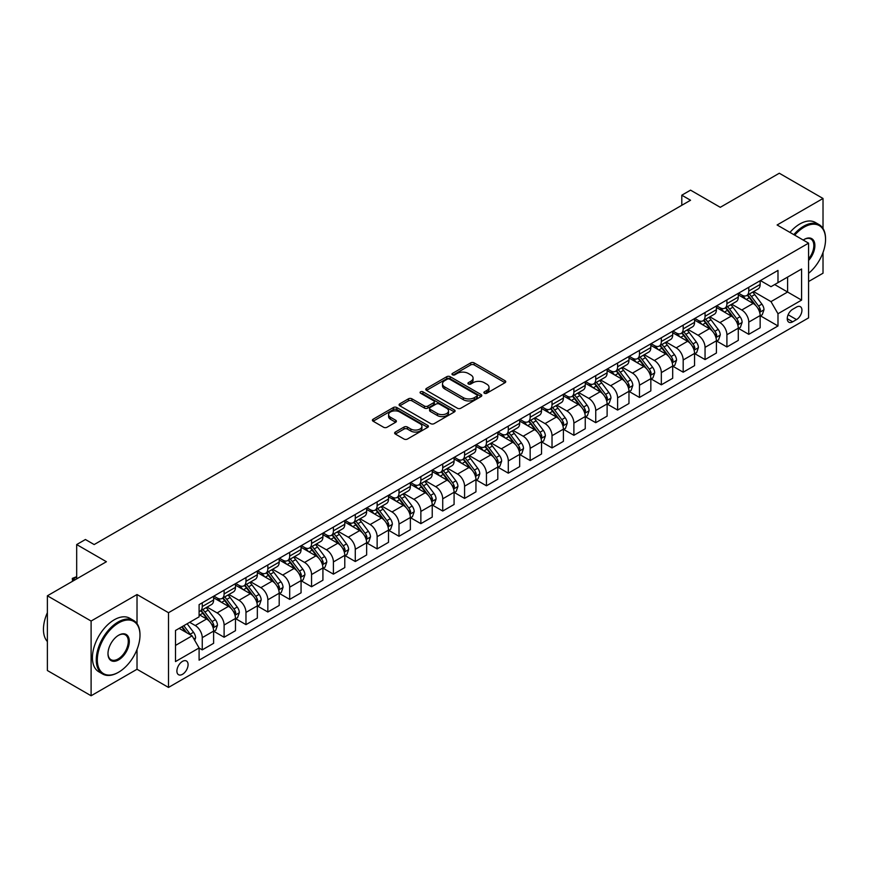<?xml version="1.0" encoding="UTF-8"?>
<svg xmlns="http://www.w3.org/2000/svg" width="869" height="869" viewBox="0 0 869 869"><rect width="100%" height="100%" fill="white"/><g stroke="black" fill="none" stroke-linecap="round" stroke-linejoin="round"><path stroke-width="1.3" d="M484.391 393.233A1.695 0.978 0 0 0 486.792 393.233L505.03 382.697A2.422 1.401 0 0 0 505.747 381.708A2.422 1.401 0 0 0 505.03 380.72L474.137 362.884A2.422 1.401 0 0 0 470.705 362.884L452.467 373.409A1.695 0.978 0 0 0 451.967 374.104A1.695 0.978 0 0 0 452.467 374.8A1.695 0.978 0 0 0 454.867 374.8L457.224 373.431A7.767 4.486 0 0 1 468.217 373.431L470.792 374.919A7.767 4.486 0 0 1 473.062 378.091A7.767 4.486 0 0 1 470.792 381.263L468.424 382.632A1.695 0.978 0 0 0 467.935 383.316A1.695 0.978 0 0 0 468.424 384.011A1.695 0.978 0 0 0 470.835 384.011L473.192 382.653A7.767 4.486 0 0 1 484.174 382.653L486.749 384.141A7.767 4.486 0 0 1 489.03 387.313A7.767 4.486 0 0 1 486.749 390.485L484.391 391.843A1.695 0.978 0 0 0 483.892 392.538A1.695 0.978 0 0 0 484.391 393.233L484.391 391.843M182.49 674.311A7.919 4.573 120 0 0 187.661 667.327A7.919 4.573 120 0 0 186.444 660.994A7.919 4.573 120 0 0 182.49 661.385A7.919 4.573 120 0 0 177.319 668.359A7.919 4.573 120 0 0 178.525 674.702A7.919 4.573 120 0 0 182.49 674.311M395.341 432.056A2.422 1.401 0 0 0 394.635 433.044A2.422 1.401 0 0 0 395.341 434.044L404.009 439.041A2.422 1.401 0 0 0 407.442 439.041L427.7 427.352A2.422 1.401 0 0 0 428.406 426.364A2.422 1.401 0 0 0 427.7 425.365L396.796 407.528A2.422 1.401 0 0 0 393.364 407.528L373.116 419.227A2.422 1.401 0 0 0 372.399 420.216A2.422 1.401 0 0 0 373.116 421.204L383.587 427.255A2.422 1.401 0 0 0 387.02 427.255L395.688 422.247A2.422 1.401 0 0 0 396.394 421.259A2.422 1.401 0 0 0 395.688 420.259L390.496 417.261A6.496 3.748 0 0 1 388.595 414.611A6.496 3.748 0 0 1 392.603 411.146A6.496 3.748 0 0 1 399.675 411.96L420.02 423.703A6.496 3.748 0 0 1 421.921 426.364A6.496 3.748 0 0 1 417.913 429.818A6.496 3.748 0 0 1 410.831 429.014L407.442 427.048A2.422 1.401 0 0 0 404.009 427.048L395.341 432.056L395.341 434.044M823.019 228.482L823.019 198.48L779.297 173.235L720.271 207.311L690.54 190.148L681.796 195.199L690.54 200.25L94.167 544.559L85.423 539.508L76.678 544.559L76.678 578.884M137.02 623.627L137.02 594.537L91.104 621.042L47.382 595.797L106.409 561.722L76.678 544.559M137.02 594.537L168.499 612.71L808.583 243.157L808.583 317.88L168.499 687.433L168.499 612.71M823.019 198.48L777.103 224.984L808.583 243.157M457.398 408.224A2.422 1.401 0 0 0 460.831 408.224L481.089 396.525A2.422 1.401 0 0 0 481.795 395.536A2.422 1.401 0 0 0 481.089 394.548L450.185 376.701A2.422 1.401 0 0 0 446.753 376.701L426.494 388.4A2.422 1.401 0 0 0 425.788 389.388A2.422 1.401 0 0 0 426.494 390.387L457.398 408.224M421.259 393.603A1.695 0.978 0 0 1 422.975 393.842L454.357 411.96L434.142 423.637A2.422 1.401 0 0 1 430.709 423.637L399.805 405.79L399.805 403.813A2.422 1.401 0 0 0 399.088 404.802A2.422 1.401 0 0 0 399.805 405.79M399.805 403.813L408.473 398.806A2.422 1.401 0 0 1 411.906 398.806L424.441 406.04A2.422 1.401 0 0 0 427.874 406.04L433.62 402.716A2.422 1.401 0 0 0 434.337 401.728A2.422 1.401 0 0 0 433.62 400.739L420.574 393.212A1.695 0.978 0 0 1 420.075 392.516A1.695 0.978 0 0 1 421.128 391.604A1.695 0.978 0 0 1 422.975 391.821L454.389 409.962A2.422 1.401 0 0 1 455.106 410.95A2.422 1.401 0 0 1 454.389 411.939L454.389 409.962M91.104 621.042L91.104 695.765L47.382 670.52L47.382 595.797M808.583 281.534L823.019 273.203L823.019 252.542M796.515 307.072L792.669 309.299A7.669 4.432 120 0 0 787.662 316.055A7.669 4.432 120 0 0 788.835 322.193A7.669 4.432 120 0 0 792.669 321.812L796.515 319.596A7.669 4.432 120 0 0 801.522 312.84A7.669 4.432 120 0 0 800.349 306.692A7.669 4.432 120 0 0 796.515 307.072M760.408 280.568L770.988 286.683L777.983 282.642L777.983 270.422L199.099 604.639L199.099 616.849L175.495 630.481L175.495 661.581L199.099 647.948L199.099 660.168L777.983 325.962L777.983 313.742L770.988 301.619L753.597 291.582M777.983 282.642L801.587 269.01L801.587 300.109L777.983 313.742M91.104 695.765L137.02 669.26L168.499 687.433M681.796 195.199L681.796 205.29M774.659 284.554L787.596 292.027L787.596 277.092L801.587 269.01M770.988 301.619L787.596 292.027L801.587 300.109M175.495 645.428L192.103 635.836L179.166 628.363M199.099 648.057L202.249 649.871L202.249 637.65A9.896 5.714 -120 0 0 195.253 625.539L189.659 622.302M202.249 649.871L213.611 643.31L213.611 631.09A9.896 5.714 -120 0 0 206.616 618.978L199.099 614.633M213.883 631.339L224.104 637.249L224.104 625.028A9.896 5.714 -120 0 0 217.109 612.917L207.072 607.116M224.104 637.249L235.477 630.688L235.477 618.467A9.896 5.714 -120 0 0 228.482 606.356L213.611 597.774M235.738 618.717L245.97 624.626L245.97 612.406A9.896 5.714 -120 0 0 238.975 600.294L228.927 594.494M245.97 624.626L257.343 618.065L257.343 605.845A9.896 5.714 -120 0 0 250.348 593.733L235.477 585.152M257.604 606.095L267.837 612.004L267.837 599.795A9.896 5.714 -120 0 0 260.841 587.672L250.793 581.872M267.837 612.004L279.199 605.443L279.199 593.223A9.896 5.714 -120 0 0 272.203 581.111L257.343 572.53M279.46 593.484L289.692 599.382L289.692 587.172A9.896 5.714 -120 0 0 282.697 575.05L272.649 569.249M289.692 599.382L301.065 592.821L301.065 580.601A9.896 5.714 -120 0 0 294.07 568.489L279.199 559.908M301.326 580.861L311.558 586.76L311.558 574.55A9.896 5.714 -120 0 0 304.563 562.428L294.515 556.627M311.558 586.76L322.92 580.199L322.92 567.978A9.896 5.714 -120 0 0 315.925 555.867L301.065 547.285M323.181 568.239L333.414 574.148L333.414 561.928A9.896 5.714 -120 0 0 326.418 549.805L316.37 544.005M333.414 574.148L344.787 567.576L344.787 555.367A9.896 5.714 -120 0 0 337.791 543.244L322.92 534.663M345.047 555.617L355.28 561.526L355.28 549.306A9.896 5.714 -120 0 0 348.284 537.183L338.237 531.393M355.28 561.526L366.642 554.954L366.642 542.745A9.896 5.714 -120 0 0 359.647 530.622L344.787 522.041M366.903 542.995L377.135 548.904L377.135 536.684A9.896 5.714 -120 0 0 370.14 524.561L360.092 518.771M377.135 548.904L388.508 542.332L388.508 530.123A9.896 5.714 -120 0 0 381.513 518L366.642 509.419M388.769 530.372L399.001 536.282L399.001 524.061A9.896 5.714 -120 0 0 392.006 511.95L381.958 506.149M399.001 536.282L410.364 529.721L410.364 517.5A9.896 5.714 -120 0 0 403.368 505.378L388.508 496.796M410.624 517.75L420.857 523.659L420.857 511.439A9.896 5.714 -120 0 0 413.861 499.327L403.824 493.527M420.857 523.659L432.23 517.098L432.23 504.878A9.896 5.714 -120 0 0 425.234 492.756L410.364 484.174M432.49 505.128L442.723 511.037L442.723 498.817A9.896 5.714 -120 0 0 435.727 486.705L425.68 480.905M442.723 511.037L454.085 504.476L454.085 492.256A9.896 5.714 -120 0 0 447.09 480.144L432.23 471.552M454.346 492.506L464.578 498.415L464.578 486.195A9.896 5.714 -120 0 0 457.583 474.083L447.546 468.282M464.578 498.415L475.951 491.854L475.951 479.634A9.896 5.714 -120 0 0 468.956 467.522L454.085 458.93M476.212 479.884L486.444 485.793L486.444 473.572A9.896 5.714 -120 0 0 479.449 461.461L469.401 455.66M486.444 485.793L497.807 479.232L497.807 467.011A9.896 5.714 -120 0 0 490.811 454.9L475.951 446.318M498.067 467.261L508.3 473.171L508.3 460.95A9.896 5.714 -120 0 0 501.304 448.838L491.267 443.038M508.3 473.171L519.673 466.61L519.673 454.389A9.896 5.714 -120 0 0 512.677 442.278L497.807 433.696M519.934 454.639L530.166 460.548L530.166 448.328A9.896 5.714 -120 0 0 523.171 436.216L513.123 430.416M530.166 460.548L541.528 453.987L541.528 441.767A9.896 5.714 -120 0 0 534.533 429.655L519.673 421.074M541.789 442.028L552.021 447.926L552.021 435.717A9.896 5.714 -120 0 0 545.026 423.594L534.989 417.793M552.021 447.926L563.394 441.365L563.394 429.145A9.896 5.714 -120 0 0 556.399 417.033L541.528 408.452M563.655 429.405L573.888 435.304L573.888 423.094A9.896 5.714 -120 0 0 566.892 410.972L556.844 405.171M573.888 435.304L585.25 428.743L585.25 416.523A9.896 5.714 -120 0 0 578.254 404.411L563.394 395.829M585.51 416.783L595.743 422.682L595.743 410.472A9.896 5.714 -120 0 0 588.747 398.35L578.711 392.549M595.743 422.682L607.116 416.121L607.116 403.911A9.896 5.714 -120 0 0 600.121 391.789L585.25 383.207M607.377 404.161L617.609 410.07L617.609 397.85A9.896 5.714 -120 0 0 610.614 385.727L600.566 379.927M617.609 410.07L628.971 403.498L628.971 391.289A9.896 5.714 -120 0 0 621.976 379.166L607.116 370.585M629.243 391.539L639.465 397.448L639.465 385.228A9.896 5.714 -120 0 0 632.469 373.105L622.432 367.315M639.465 397.448L650.838 390.876L650.838 378.667A9.896 5.714 -120 0 0 643.842 366.544L628.971 357.963M651.098 378.917L661.331 384.826L661.331 372.605A9.896 5.714 -120 0 0 654.335 360.494L644.287 354.693M661.331 384.826L672.693 378.265L672.693 366.045A9.896 5.714 -120 0 0 665.697 353.922L650.838 345.341M672.964 366.294L683.186 372.204L683.186 359.983A9.896 5.714 -120 0 0 676.191 347.872L666.154 342.071M683.186 372.204L694.559 365.643L694.559 353.422A9.896 5.714 -120 0 0 687.564 341.3L672.693 332.718M694.82 353.672L705.052 359.581L705.052 347.361A9.896 5.714 -120 0 0 698.057 335.249L688.009 329.449M705.052 359.581L716.414 353.02L716.414 340.8A9.896 5.714 -120 0 0 709.419 328.678L694.559 320.096M716.686 341.05L726.908 346.959L726.908 334.739A9.896 5.714 -120 0 0 719.912 322.627L709.875 316.827M726.908 346.959L738.281 340.398L738.281 328.178A9.896 5.714 -120 0 0 731.285 316.066L716.414 307.474M738.541 328.428L748.774 334.337L748.774 322.117A9.896 5.714 -120 0 0 741.778 310.005L731.731 304.204M748.774 334.337L760.147 327.776L760.147 315.556A9.896 5.714 -120 0 0 753.151 303.444L738.281 294.863M738.541 293.19L741.778 295.058A9.896 5.714 -120 0 0 746.721 295.547A9.896 5.714 -120 0 0 748.774 291.017L748.774 287.281M716.686 305.812L719.912 307.68A9.896 5.714 -120 0 0 724.865 308.169A9.896 5.714 -120 0 0 726.908 303.639L726.908 299.903M694.82 318.434L698.057 320.303A9.896 5.714 -120 0 0 702.999 320.791A9.896 5.714 -120 0 0 705.052 316.262L705.052 312.525M672.964 331.056L676.191 332.925A9.896 5.714 -120 0 0 681.144 333.414A9.896 5.714 -120 0 0 683.186 328.884L683.186 325.147M651.098 343.679L654.335 345.547A9.896 5.714 -120 0 0 659.278 346.036A9.896 5.714 -120 0 0 661.331 341.506L661.331 337.769M629.243 356.301L632.469 358.169A9.896 5.714 -120 0 0 637.422 358.658A9.896 5.714 -120 0 0 639.465 354.128L639.465 350.392M607.377 368.923L610.614 370.791A9.896 5.714 -120 0 0 615.556 371.28A9.896 5.714 -120 0 0 617.609 366.751L617.609 363.014M585.51 381.545L588.747 383.414A9.896 5.714 -120 0 0 593.701 383.902A9.896 5.714 -120 0 0 595.743 379.373L595.743 375.636M563.655 394.157L566.892 396.025A9.896 5.714 -120 0 0 571.835 396.525A9.896 5.714 -120 0 0 573.888 391.995L573.888 388.258M541.789 406.779L545.026 408.647A9.896 5.714 -120 0 0 549.979 409.136A9.896 5.714 -120 0 0 552.021 404.617L552.021 400.881M519.934 419.401L523.171 421.269A9.896 5.714 -120 0 0 528.113 421.758A9.896 5.714 -120 0 0 530.166 417.229L530.166 413.503M498.067 432.023L501.304 433.892A9.896 5.714 -120 0 0 506.258 434.381A9.896 5.714 -120 0 0 508.3 429.851L508.3 426.114M476.212 444.646L479.449 446.514A9.896 5.714 -120 0 0 484.391 447.003A9.896 5.714 -120 0 0 486.444 442.473L486.444 438.736M454.346 457.268L457.583 459.136A9.896 5.714 -120 0 0 462.536 459.625A9.896 5.714 -120 0 0 464.578 455.095L464.578 451.359M432.49 469.89L435.727 471.758A9.896 5.714 -120 0 0 440.67 472.247A9.896 5.714 -120 0 0 442.723 467.718L442.723 463.981M410.624 482.512L413.861 484.381A9.896 5.714 -120 0 0 418.815 484.869A9.896 5.714 -120 0 0 420.857 480.34L420.857 476.603M388.769 495.134L392.006 497.003A9.896 5.714 -120 0 0 396.948 497.492A9.896 5.714 -120 0 0 399.001 492.962L399.001 489.225M366.903 507.757L370.14 509.625A9.896 5.714 -120 0 0 375.093 510.114A9.896 5.714 -120 0 0 377.135 505.584L377.135 501.847M345.047 520.379L348.284 522.247A9.896 5.714 -120 0 0 353.227 522.736A9.896 5.714 -120 0 0 355.28 518.206L355.28 514.47M323.181 533.001L326.418 534.869A9.896 5.714 -120 0 0 331.361 535.358A9.896 5.714 -120 0 0 333.414 530.829L333.414 527.092M301.326 545.623L304.563 547.481A9.896 5.714 -120 0 0 309.505 547.981A9.896 5.714 -120 0 0 311.558 543.451L311.558 539.714M279.46 558.235L282.697 560.103A9.896 5.714 -120 0 0 287.639 560.603A9.896 5.714 -120 0 0 289.692 556.073L289.692 552.336M257.604 570.857L260.841 572.725A9.896 5.714 -120 0 0 265.784 573.214A9.896 5.714 -120 0 0 267.837 568.695L267.837 564.959M235.738 583.479L238.975 585.348A9.896 5.714 -120 0 0 243.917 585.836A9.896 5.714 -120 0 0 245.97 581.307L245.97 577.57M213.883 596.101L217.109 597.97A9.896 5.714 -120 0 0 222.062 598.459A9.896 5.714 -120 0 0 224.104 593.929L224.104 590.192M760.408 315.805L777.983 325.962M746.721 295.547L758.094 288.986A9.896 5.714 -120 0 0 760.147 284.456L760.147 280.72M724.865 308.169L736.228 301.608A9.896 5.714 -120 0 0 738.281 297.079L738.281 293.342M702.999 320.791L714.372 314.23A9.896 5.714 -120 0 0 716.414 309.701L716.414 305.964M681.144 333.414L692.506 326.853A9.896 5.714 -120 0 0 694.559 322.323L694.559 318.586M659.278 346.036L670.651 339.475A9.896 5.714 -120 0 0 672.693 334.945L672.693 331.208M637.422 358.658L648.785 352.097A9.896 5.714 -120 0 0 650.838 347.567L650.838 343.831M615.556 371.28L626.929 364.719A9.896 5.714 -120 0 0 628.971 360.19L628.971 356.453M593.701 383.902L605.063 377.331A9.896 5.714 -120 0 0 607.116 372.812L607.116 369.075M571.835 396.525L583.208 389.953A9.896 5.714 -120 0 0 585.25 385.423L585.25 381.687M549.979 409.136L561.341 402.575A9.896 5.714 -120 0 0 563.394 398.045L563.394 394.309M528.113 421.758L539.486 415.197A9.896 5.714 -120 0 0 541.528 410.668L541.528 406.931M506.258 434.381L517.62 427.82A9.896 5.714 -120 0 0 519.673 423.29L519.673 419.553M484.391 447.003L495.764 440.442A9.896 5.714 -120 0 0 497.807 435.912L497.807 432.175M462.536 459.625L473.898 453.064A9.896 5.714 -120 0 0 475.951 448.534L475.951 444.798M440.67 472.247L452.043 465.686A9.896 5.714 -120 0 0 454.085 461.157L454.085 457.42M418.815 484.869L430.177 478.308A9.896 5.714 -120 0 0 432.23 473.779L432.23 470.042M396.948 497.492L408.321 490.931A9.896 5.714 -120 0 0 410.364 486.401L410.364 482.664M375.093 510.114L386.455 503.553A9.896 5.714 -120 0 0 388.508 499.023L388.508 495.287M353.227 522.736L364.6 516.175A9.896 5.714 -120 0 0 366.642 511.645L366.642 507.909M331.361 535.358L342.734 528.786A9.896 5.714 -120 0 0 344.787 524.268L344.787 520.531M309.505 547.981L320.867 541.409A9.896 5.714 -120 0 0 322.92 536.879L322.92 533.153M287.639 560.603L299.012 554.031A9.896 5.714 -120 0 0 301.065 549.501L301.065 545.765M265.784 573.214L277.146 566.653A9.896 5.714 -120 0 0 279.199 562.124L279.199 558.387M243.917 585.836L255.29 579.275A9.896 5.714 -120 0 0 257.343 574.746L257.343 571.009M222.062 598.459L233.424 591.898A9.896 5.714 -120 0 0 235.477 587.368L235.477 583.631M199.099 611.483A9.896 5.714 -120 0 0 200.196 611.081L211.569 604.52A9.896 5.714 -120 0 0 213.611 599.99L213.611 596.253M200.196 611.081A9.896 5.714 -120 0 0 202.249 606.551L202.249 602.814M192.103 635.836L199.099 647.948M137.02 669.26L137.02 649.491M485.076 393.472L486.749 392.506A7.767 4.486 0 0 0 489.03 389.334L489.03 387.313M473.062 378.091L473.062 380.111A7.767 4.486 0 0 1 470.792 383.283L469.108 384.25M504.998 382.718L474.137 364.904A2.422 1.401 0 0 0 470.705 364.904L453.14 375.039M481.057 396.546L450.185 378.721A2.422 1.401 0 0 0 446.753 378.721L426.527 390.398L426.494 388.4M476.799 396.231A1.695 0.978 0 0 0 477.298 395.536A1.695 0.978 0 0 0 476.799 394.841L449.675 379.188A1.695 0.978 0 0 0 447.274 379.188L444.776 380.622A7.767 4.486 0 0 0 442.506 383.794A7.767 4.486 0 0 0 444.776 386.966L463.318 397.665A7.767 4.486 0 0 0 474.311 397.665L476.799 396.231L476.799 398.252A1.695 0.978 0 0 0 477.298 397.557L477.298 395.536M442.506 383.794L442.506 385.814A7.767 4.486 0 0 0 444.776 388.986L444.776 386.966M476.799 398.252L474.311 399.686A7.767 4.486 0 0 1 463.318 399.686L444.776 388.986M399.838 405.812L408.473 400.826L408.473 398.806M434.337 401.728L434.337 403.748A2.422 1.401 0 0 1 433.62 404.737L427.874 408.061A2.422 1.401 0 0 1 424.441 408.061L411.906 400.826A2.422 1.401 0 0 0 408.473 400.826M437.444 413.546A6.496 3.748 0 0 0 444.515 414.361A6.496 3.748 0 0 0 448.523 410.896A6.496 3.748 0 0 0 446.623 408.245L439.464 404.107A2.422 1.401 0 0 0 436.021 404.107L430.274 407.431A2.422 1.401 0 0 0 429.568 408.419A2.422 1.401 0 0 0 430.274 409.408L437.444 413.546L437.444 415.567A6.496 3.748 0 0 0 444.515 416.381A6.496 3.748 0 0 0 448.523 412.916L448.523 410.896M429.568 408.419L429.568 410.44A2.422 1.401 0 0 0 430.274 411.428L430.274 409.408M437.444 415.567L430.274 411.428M421.921 426.364L421.921 428.374A6.496 3.748 0 0 1 417.913 431.839A6.496 3.748 0 0 1 410.831 431.035L407.442 429.069A2.422 1.401 0 0 0 404.009 429.069L395.373 434.055M388.595 414.611L388.595 416.631A6.496 3.748 0 0 0 390.496 419.282L390.496 417.261M395.656 422.269L390.496 419.282M427.667 427.374L396.796 409.549A2.422 1.401 0 0 0 393.364 409.549L373.138 421.226M760.147 315.958L762.243 314.752L763.992 309.701A6.55 3.78 -120 0 0 761.896 304.117L754.748 294.58A18.922 10.928 -120 0 0 752.684 292.103M745.58 299.066A18.922 10.928 -120 0 0 741.702 295.015M759.549 311.949L760.451 309.983A6.55 3.78 -120 0 0 758.572 306.04L751.424 296.503A18.922 10.928 -120 0 0 749.36 294.026M747.601 295.047A15.707 9.07 60 0 1 750.186 297.969L756.226 306.051M747.264 295.243A18.922 10.928 60 0 1 749.328 297.709L754.086 304.052M738.281 328.58L740.377 327.374L742.126 322.323A6.55 3.78 -120 0 0 740.04 316.74L732.893 307.202A18.922 10.928 -120 0 0 730.829 304.726M723.714 311.689A18.922 10.928 -120 0 0 719.847 307.637M737.683 324.572L738.585 322.605A6.55 3.78 -120 0 0 736.716 318.662L729.569 309.125A18.922 10.928 -120 0 0 727.505 306.648M725.745 307.659A15.707 9.07 60 0 1 728.32 310.591L734.37 318.662M725.409 307.854A18.922 10.928 60 0 1 727.472 310.331L732.219 316.674M716.414 341.202L718.522 339.996L720.271 334.945A6.55 3.78 -120 0 0 718.174 329.362L711.027 319.825A18.922 10.928 -120 0 0 708.963 317.348M701.859 324.311A18.922 10.928 -120 0 0 697.981 320.259M715.828 337.194L716.729 335.217A6.55 3.78 -120 0 0 714.85 331.285L707.703 321.736A18.922 10.928 -120 0 0 705.639 319.271M703.879 320.281A15.707 9.07 60 0 1 706.464 323.214L712.504 331.285M703.542 320.476A18.922 10.928 60 0 1 705.606 322.953L710.353 329.297M694.559 353.824L696.656 352.608L698.404 347.567A6.55 3.78 -120 0 0 696.319 341.984L689.171 332.447A18.922 10.928 -120 0 0 687.107 329.97M679.992 336.933A18.922 10.928 -120 0 0 676.125 332.881M693.962 349.805L694.863 347.839A6.55 3.78 -120 0 0 692.995 343.907L685.847 334.359A18.922 10.928 -120 0 0 683.784 331.893M682.024 332.903A15.707 9.07 60 0 1 684.598 335.836L690.649 343.907M681.687 333.099A18.922 10.928 60 0 1 683.751 335.575L688.498 341.919M672.693 366.446L674.8 365.23L676.549 360.19A6.55 3.78 -120 0 0 674.453 354.606L667.305 345.069A18.922 10.928 -120 0 0 665.241 342.592M658.137 349.555A18.922 10.928 -120 0 0 654.259 345.504M672.095 362.427L673.008 360.461A6.55 3.78 -120 0 0 671.129 356.518L663.981 346.981A18.922 10.928 -120 0 0 661.917 344.515M660.158 345.525A15.707 9.07 60 0 1 662.732 348.458L668.782 356.529M659.821 345.721A18.922 10.928 60 0 1 661.885 348.197L666.632 354.541M808.583 273.333A30.176 17.423 120 0 0 825.55 239.42A30.176 17.423 120 0 0 804.216 227.102A30.176 17.423 120 0 0 794.722 235.151M793.81 234.63A30.915 17.847 -60 0 1 803.684 226.201A30.915 17.847 -60 0 1 819.152 224.669A30.915 17.847 -60 0 1 825.55 238.823A30.915 17.847 -60 0 1 825.55 239.127M803.217 240.061A15.088 8.712 -60 0 1 804.216 239.42L804.216 239.42A15.088 8.712 -60 0 1 814.644 243.135A15.088 8.712 -60 0 1 808.583 260.45M789.964 232.403A30.915 17.847 -60 0 1 799.838 223.974A30.915 17.847 -60 0 1 815.296 222.442L819.152 224.669M808.583 258.875A14.349 8.277 120 0 0 810.864 239.018A14.349 8.277 120 0 0 803.944 239.583M118.13 672.487L118.651 672.182A30.176 17.423 120 0 0 139.985 635.228A30.176 17.423 120 0 0 118.651 622.91A30.176 17.423 120 0 0 97.317 659.864A30.176 17.423 120 0 0 118.651 672.182L118.13 672.487A30.915 17.847 -60 0 1 102.672 674.018A30.915 17.847 -60 0 1 97.925 649.241A30.915 17.847 -60 0 1 118.13 621.998A30.915 17.847 -60 0 1 133.587 620.466A30.915 17.847 -60 0 1 139.985 634.62A30.915 17.847 -60 0 1 139.985 634.935M118.651 659.864A15.088 8.712 -60 0 1 107.984 653.705A15.088 8.712 -60 0 1 118.651 635.228L118.651 635.228A15.088 8.712 -60 0 1 129.318 641.387A15.088 8.712 -60 0 1 118.651 659.864M107.984 653.401A14.349 8.277 120 0 0 110.95 659.669A14.349 8.277 120 0 0 118.13 658.963A14.349 8.277 120 0 0 127.504 646.319A14.349 8.277 120 0 0 125.299 634.826A14.349 8.277 120 0 0 118.39 635.391M102.672 674.018L98.827 671.802A30.915 17.847 -60 0 1 94.08 647.025A30.915 17.847 -60 0 1 114.284 619.782A30.915 17.847 -60 0 1 129.742 618.25L133.587 620.466M47.382 641.55A30.915 17.847 -60 0 1 47.382 612.656M650.838 379.069L652.934 377.852L654.683 372.812A6.55 3.78 -120 0 0 652.597 367.229L645.45 357.691A18.922 10.928 -120 0 0 643.386 355.215M636.271 362.177A18.922 10.928 -120 0 0 632.404 358.126M650.24 375.05L651.142 373.083A6.55 3.78 -120 0 0 649.273 369.14L642.126 359.603A18.922 10.928 -120 0 0 640.062 357.137M638.302 358.147A15.707 9.07 60 0 1 640.877 361.08L646.927 369.151M637.955 358.343A18.922 10.928 60 0 1 640.029 360.82L644.776 367.163M628.971 391.691L631.079 390.474L632.828 385.423A6.55 3.78 -120 0 0 630.731 379.851L623.584 370.303A18.922 10.928 -120 0 0 621.52 367.837M614.416 374.8A18.922 10.928 -120 0 0 610.538 370.748M628.374 387.672L629.286 385.706A6.55 3.78 -120 0 0 627.407 381.763L620.26 372.225A18.922 10.928 -120 0 0 618.196 369.749M616.436 370.77A15.707 9.07 60 0 1 619.01 373.703L625.061 381.773M616.099 370.965A18.922 10.928 60 0 1 618.163 373.442L622.91 379.775M607.116 404.313L609.212 403.097L610.961 398.045A6.55 3.78 -120 0 0 608.865 392.473L601.728 382.925A18.922 10.928 -120 0 0 599.664 380.459M592.549 387.422A18.922 10.928 -120 0 0 588.682 383.37M606.519 400.294L607.42 398.328A6.55 3.78 -120 0 0 605.552 394.385L598.404 384.848A18.922 10.928 -120 0 0 596.34 382.371M594.581 383.392A15.707 9.07 60 0 1 597.155 386.325L603.205 394.396M594.233 383.587A18.922 10.928 60 0 1 596.308 386.064L601.055 392.397M585.25 416.935L587.357 415.719L589.095 410.668A6.55 3.78 -120 0 0 587.009 405.084L579.862 395.547A18.922 10.928 -120 0 0 577.798 393.081M570.694 400.044A18.922 10.928 -120 0 0 566.816 395.992M584.652 412.916L585.565 410.95A6.55 3.78 -120 0 0 583.686 407.007L576.538 397.47A18.922 10.928 -120 0 0 574.474 394.993M572.714 396.014A15.707 9.07 60 0 1 575.289 398.947L581.339 407.018M572.378 396.21A18.922 10.928 60 0 1 574.442 398.675L579.188 405.019M563.394 429.558L565.491 428.341L567.24 423.29A6.55 3.78 -120 0 0 565.143 417.707L558.007 408.169A18.922 10.928 -120 0 0 555.943 405.704M548.828 412.666A18.922 10.928 -120 0 0 544.961 408.615M562.797 425.538L563.699 423.572A6.55 3.78 -120 0 0 561.83 419.629L554.683 410.092A18.922 10.928 -120 0 0 552.619 407.615M550.859 408.636A15.707 9.07 60 0 1 553.434 411.569L559.484 419.64M550.511 408.832A18.922 10.928 60 0 1 552.575 411.298L557.333 417.641M541.528 442.169L543.636 440.963L545.374 435.912A6.55 3.78 -120 0 0 543.288 430.329L536.14 420.792A18.922 10.928 -120 0 0 534.077 418.326M526.972 425.289A18.922 10.928 -120 0 0 523.095 421.226M540.931 438.161L541.843 436.195A6.55 3.78 -120 0 0 539.964 432.251L532.816 422.714A18.922 10.928 -120 0 0 530.753 420.238M528.993 421.259A15.707 9.07 60 0 1 531.567 424.191L537.618 432.262M528.656 421.454A18.922 10.928 60 0 1 530.72 423.92L535.467 430.264M519.673 454.791L521.769 453.585L523.518 448.534A6.55 3.78 -120 0 0 521.422 442.951L514.285 433.414A18.922 10.928 -120 0 0 512.21 430.937M505.106 437.911A18.922 10.928 -120 0 0 501.239 433.848M519.075 450.783L519.977 448.817A6.55 3.78 -120 0 0 518.098 444.874L510.961 435.336A18.922 10.928 -120 0 0 508.897 432.86M507.127 433.881A15.707 9.07 60 0 1 509.712 436.803L515.762 444.885M506.79 434.076A18.922 10.928 60 0 1 508.854 436.542L513.612 442.886M497.807 467.413L499.903 466.208L501.652 461.157A6.55 3.78 -120 0 0 499.566 455.573L492.419 446.036A18.922 10.928 -120 0 0 490.355 443.559M483.251 450.533A18.922 10.928 -120 0 0 479.373 446.47M497.209 463.405L498.122 461.439A6.55 3.78 -120 0 0 496.242 457.496L489.095 447.959A18.922 10.928 -120 0 0 487.031 445.482M485.271 446.503A15.707 9.07 60 0 1 487.846 449.425L493.896 457.507M484.935 446.699A18.922 10.928 60 0 1 486.998 449.164L491.745 455.508M475.951 480.036L478.048 478.83L479.797 473.779A6.55 3.78 -120 0 0 477.7 468.195L470.553 458.658A18.922 10.928 -120 0 0 468.489 456.182M461.385 463.144A18.922 10.928 -120 0 0 457.518 459.093M475.354 476.027L476.255 474.061A6.55 3.78 -120 0 0 474.376 470.118L467.24 460.581A18.922 10.928 -120 0 0 465.176 458.104M463.405 459.114A15.707 9.07 60 0 1 465.99 462.047L472.03 470.118M463.068 459.31A18.922 10.928 60 0 1 465.132 461.787L469.89 468.13M454.085 492.658L456.182 491.452L457.93 486.401A6.55 3.78 -120 0 0 455.845 480.818L448.697 471.28A18.922 10.928 -120 0 0 446.633 468.804M439.529 475.767A18.922 10.928 -120 0 0 435.651 471.715M453.488 488.65L454.4 486.683A6.55 3.78 -120 0 0 452.521 482.74L445.373 473.192A18.922 10.928 -120 0 0 443.309 470.726M441.55 471.737A15.707 9.07 60 0 1 444.124 474.67L450.175 482.74M441.213 471.932A18.922 10.928 60 0 1 443.277 474.409L448.024 480.753M432.23 505.28L434.326 504.074L436.075 499.023A6.55 3.78 -120 0 0 433.979 493.44L426.831 483.903A18.922 10.928 -120 0 0 424.767 481.426M417.663 488.389A18.922 10.928 -120 0 0 413.796 484.337M431.632 501.272L432.534 499.295A6.55 3.78 -120 0 0 430.655 495.363L423.518 485.814A18.922 10.928 -120 0 0 421.443 483.349M419.684 484.359A15.707 9.07 60 0 1 422.269 487.292L428.308 495.363M419.347 484.554A18.922 10.928 60 0 1 421.411 487.031L426.168 493.375M410.364 517.902L412.46 516.686L414.209 511.645A6.55 3.78 -120 0 0 412.123 506.062L404.976 496.525A18.922 10.928 -120 0 0 402.912 494.048M395.808 501.011A18.922 10.928 -120 0 0 391.93 496.959M409.766 513.883L410.679 511.917A6.55 3.78 -120 0 0 408.799 507.974L401.652 498.437A18.922 10.928 -120 0 0 399.588 495.971M397.828 496.981A15.707 9.07 60 0 1 400.403 499.914L406.453 507.985M397.491 497.177A18.922 10.928 60 0 1 399.555 499.653L404.302 505.997M388.508 530.524L390.605 529.308L392.353 524.268A6.55 3.78 -120 0 0 390.257 518.684L383.11 509.147A18.922 10.928 -120 0 0 381.046 506.67M373.942 513.633A18.922 10.928 -120 0 0 370.064 509.582M387.911 526.505L388.812 524.539A6.55 3.78 -120 0 0 386.933 520.596L379.786 511.059A18.922 10.928 -120 0 0 377.722 508.593M375.962 509.603A15.707 9.07 60 0 1 378.547 512.536L384.587 520.607M375.625 509.799A18.922 10.928 60 0 1 377.689 512.275L382.447 518.619M366.642 543.147L368.738 541.93L370.487 536.879A6.55 3.78 -120 0 0 368.402 531.307L361.254 521.769A18.922 10.928 -120 0 0 359.19 519.293M352.086 526.256A18.922 10.928 -120 0 0 348.208 522.204M366.045 539.128L366.957 537.161A6.55 3.78 -120 0 0 365.078 533.218L357.93 523.681A18.922 10.928 -120 0 0 355.866 521.215M354.107 522.226A15.707 9.07 60 0 1 356.681 525.158L362.731 533.229M353.77 522.421A18.922 10.928 60 0 1 355.834 524.898L360.581 531.231M344.787 555.769L346.883 554.552L348.632 549.501A6.55 3.78 -120 0 0 346.535 543.929L339.388 534.381A18.922 10.928 -120 0 0 337.324 531.915M330.22 538.878A18.922 10.928 -120 0 0 326.342 534.826M344.189 551.75L345.091 549.784A6.55 3.78 -120 0 0 343.212 545.841L336.064 536.303A18.922 10.928 -120 0 0 334 533.827M332.24 534.848A15.707 9.07 60 0 1 334.826 537.781L340.865 545.851M331.904 535.043A18.922 10.928 60 0 1 333.968 537.52L338.725 543.853M322.92 568.391L325.017 567.175L326.766 562.124A6.55 3.78 -120 0 0 324.68 556.551L317.533 547.003A18.922 10.928 -120 0 0 315.469 544.537M308.365 551.5A18.922 10.928 -120 0 0 304.487 547.448M322.323 564.372L323.225 562.406A6.55 3.78 -120 0 0 321.356 558.463L314.209 548.926A18.922 10.928 -120 0 0 312.145 546.449M310.385 547.47A15.707 9.07 60 0 1 312.959 550.403L319.01 558.474M310.048 547.666A18.922 10.928 60 0 1 312.112 550.142L316.859 556.475M301.065 581.013L303.162 579.797L304.91 574.746A6.55 3.78 -120 0 0 302.814 569.162L295.666 559.625A18.922 10.928 -120 0 0 293.603 557.159M286.498 564.122A18.922 10.928 -120 0 0 282.621 560.071M300.468 576.994L301.369 575.028A6.55 3.78 -120 0 0 299.49 571.085L292.342 561.548A18.922 10.928 -120 0 0 290.279 559.071M288.519 560.092A15.707 9.07 60 0 1 291.104 563.025L297.144 571.096M288.182 560.288A18.922 10.928 60 0 1 290.246 562.754L295.004 569.097M279.199 593.636L281.295 592.419L283.044 587.368A6.55 3.78 -120 0 0 280.959 581.785L273.811 572.247A18.922 10.928 -120 0 0 271.747 569.782M264.632 576.744A18.922 10.928 -120 0 0 260.765 572.682M278.601 589.616L279.503 587.65A6.55 3.78 -120 0 0 277.635 583.707L270.487 574.17A18.922 10.928 -120 0 0 268.423 571.693M266.664 572.714A15.707 9.07 60 0 1 269.238 575.647L275.288 583.718M266.327 572.91A18.922 10.928 60 0 1 268.391 575.376L273.138 581.719M257.343 606.247L259.44 605.041L261.189 599.99A6.55 3.78 -120 0 0 259.092 594.407L251.945 584.87A18.922 10.928 -120 0 0 249.881 582.393M242.777 589.367A18.922 10.928 -120 0 0 238.899 585.304M256.746 602.239L257.648 600.273A6.55 3.78 -120 0 0 255.768 596.33L248.621 586.792A18.922 10.928 -120 0 0 246.557 584.316M244.797 585.337A15.707 9.07 60 0 1 247.383 588.27L253.422 596.34M244.461 585.532A18.922 10.928 60 0 1 246.524 587.998L251.282 594.342M235.477 618.869L237.574 617.663L239.323 612.612A6.55 3.78 -120 0 0 237.237 607.029L230.089 597.492A18.922 10.928 -120 0 0 228.026 595.015M220.911 601.989A18.922 10.928 -120 0 0 217.044 597.926M234.88 614.861L235.781 612.895A6.55 3.78 -120 0 0 233.913 608.952L226.766 599.414A18.922 10.928 -120 0 0 224.702 596.938M222.942 597.959A15.707 9.07 60 0 1 225.516 600.881L231.567 608.963M222.605 598.154A18.922 10.928 60 0 1 224.669 600.62L229.416 606.964M213.611 631.491L215.718 630.286L217.467 625.235A6.55 3.78 -120 0 0 215.371 619.651L208.223 610.114A18.922 10.928 -120 0 0 206.159 607.637M213.014 627.483L213.926 625.517A6.55 3.78 -120 0 0 212.047 621.574L204.899 612.037A18.922 10.928 -120 0 0 202.835 609.56M201.076 610.581A15.707 9.07 60 0 1 203.65 613.503L209.701 621.574M200.739 610.766A18.922 10.928 60 0 1 202.803 613.242L207.55 619.586M194.732 640.377L195.601 637.857A6.55 3.78 -120 0 0 193.515 632.274L187.139 623.757M190.778 635.076A6.55 3.78 -120 0 0 190.192 634.196L183.815 625.68M182.164 626.625L186.748 632.741M181.708 626.897L185.597 632.078M76.678 576.973L73.268 578.939L74.93 579.895M72.54 581.274L72.312 578.385L76.678 576.668M72.312 578.385L73.268 578.939L73.268 580.861M195.253 625.539L206.616 618.978M217.109 612.917L228.482 606.356M238.975 600.294L250.348 593.733M260.841 587.672L272.203 581.111M282.697 575.05L294.07 568.489M304.563 562.428L315.925 555.867M326.418 549.805L337.791 543.244M348.284 537.183L359.647 530.622M370.14 524.561L381.513 518M392.006 511.95L403.368 505.378M413.861 499.327L425.234 492.756M435.727 486.705L447.09 480.144M457.583 474.083L468.956 467.522M479.449 461.461L490.811 454.9M501.304 448.838L512.677 442.278M523.171 436.216L534.533 429.655M545.026 423.594L556.399 417.033M566.892 410.972L578.254 404.411M588.747 398.35L600.121 391.789M610.614 385.727L621.976 379.166M632.469 373.105L643.842 366.544M654.335 360.494L665.697 353.922M676.191 347.872L687.564 341.3M698.057 335.249L709.419 328.678M719.912 322.627L731.285 316.066M741.778 310.005L753.151 303.444M748.774 291.017L760.147 284.456M748.774 322.117L760.147 315.556M726.908 334.739L738.281 328.178M726.908 303.639L738.281 297.079M705.052 347.361L716.414 340.8M705.052 316.262L716.414 309.701M683.186 359.983L694.559 353.422M683.186 328.884L694.559 322.323M661.331 372.605L672.693 366.045M661.331 341.506L672.693 334.945M639.465 385.228L650.838 378.667M639.465 354.128L650.838 347.567M617.609 397.85L628.971 391.289M617.609 366.751L628.971 360.19M595.743 410.472L607.116 403.911M595.743 379.373L607.116 372.812M573.888 423.094L585.25 416.523M573.888 391.995L585.25 385.423M552.021 435.717L563.394 429.145M552.021 404.617L563.394 398.045M530.166 448.328L541.528 441.767M530.166 417.229L541.528 410.668M508.3 460.95L519.673 454.389M508.3 429.851L519.673 423.29M486.444 473.572L497.807 467.011M486.444 442.473L497.807 435.912M464.578 486.195L475.951 479.634M464.578 455.095L475.951 448.534M442.723 498.817L454.085 492.256M442.723 467.718L454.085 461.157M420.857 511.439L432.23 504.878M420.857 480.34L432.23 473.779M399.001 524.061L410.364 517.5M399.001 492.962L410.364 486.401M377.135 536.684L388.508 530.123M377.135 505.584L388.508 499.023M355.28 549.306L366.642 542.745M355.28 518.206L366.642 511.645M333.414 561.928L344.787 555.367M333.414 530.829L344.787 524.268M311.558 574.55L322.92 567.978M311.558 543.451L322.92 536.879M289.692 587.172L301.065 580.601M289.692 556.073L301.065 549.501M267.837 599.795L279.199 593.223M267.837 568.695L279.199 562.124M245.97 612.406L257.343 605.845M245.97 581.307L257.343 574.746M224.104 625.028L235.477 618.467M224.104 593.929L235.477 587.368M202.249 637.65L213.611 631.09M202.249 606.551L213.611 599.99M788.129 314.752L796.515 319.596M787.249 318.684L792.669 321.812M486.749 392.506L486.749 390.485M468.424 384.011L468.424 382.632M470.792 383.283L470.792 381.263M452.467 374.8L452.467 373.409M470.705 364.904L470.705 362.884M474.137 364.904L474.137 362.884M505.03 382.697L505.03 380.72M446.753 378.721L446.753 376.701M450.185 378.721L450.185 376.701M481.089 396.525L481.089 394.548M463.318 399.686L463.318 397.665M474.311 399.686L474.311 397.665M411.906 400.826L411.906 398.806M424.441 408.061L424.441 406.04M427.874 408.061L427.874 406.04M433.62 404.737L433.62 402.716M422.975 393.842L422.975 391.821M404.009 429.069L404.009 427.048M407.442 429.069L407.442 427.048M410.831 431.035L410.831 429.014M395.688 422.247L395.688 420.259M373.116 421.204L373.116 419.227M393.364 409.549L393.364 407.528M396.796 409.549L396.796 407.528M427.7 427.352L427.7 425.365M759.647 312.308L763.949 309.831M751.424 296.503L754.748 294.58M746.275 299.468L749.328 297.709M758.572 306.04L761.896 304.117M758.05 308.593L760.451 309.983M737.792 324.93L742.083 322.453M729.569 309.125L732.893 307.202M724.409 312.09L727.472 310.331M736.716 318.662L740.04 316.74M736.195 321.215L738.585 322.605M715.926 337.552L720.227 335.065M707.703 321.736L711.027 319.825M702.554 324.713L705.606 322.953M714.85 331.285L718.174 329.362M714.329 333.837L716.729 335.217M694.07 350.174L698.361 347.687M685.847 334.359L689.171 332.447M680.688 337.335L683.751 335.575M692.995 343.907L696.319 341.984M692.474 346.459L694.863 347.839M672.204 362.786L676.506 360.309M663.981 346.981L667.305 345.069M658.832 349.957L661.885 348.197M671.129 356.518L674.453 354.606M670.607 359.082L673.008 360.461M650.349 375.408L654.639 372.931M642.126 359.603L645.45 357.691M636.966 362.579L640.029 360.82M649.273 369.14L652.597 367.229M648.752 371.704L651.142 373.083M628.483 388.03L632.784 385.554M620.26 372.225L623.584 370.303M615.111 375.202L618.163 373.442M627.407 381.763L630.731 379.851M626.886 384.326L629.286 385.706M606.627 400.652L610.918 398.176M598.404 384.848L601.728 382.925M593.245 387.824L596.308 386.064M605.552 394.385L608.865 392.473M605.03 396.948L607.42 398.328M584.761 413.275L589.063 410.798M576.538 397.47L579.862 395.547M571.389 400.446L574.442 398.675M583.686 407.007L587.009 405.084M583.164 409.571L585.565 410.95M562.906 425.897L567.196 423.42M554.683 410.092L558.007 408.169M549.523 413.068L552.575 411.298M561.83 419.629L565.143 417.707M561.309 422.193L563.699 423.572M541.039 438.519L545.33 436.042M532.816 422.714L536.14 420.792M527.668 425.691L530.72 423.92M539.964 432.251L543.288 430.329M539.443 434.815L541.843 436.195M519.184 451.141L523.475 448.665M510.961 435.336L514.285 433.414M505.801 438.313L508.854 436.542M518.098 444.874L521.422 442.951M517.587 447.426L519.977 448.817M497.318 463.764L501.609 461.287M489.095 447.959L492.419 446.036M483.946 450.924L486.998 449.164M496.242 457.496L499.566 455.573M495.721 460.049L498.122 461.439M475.462 476.386L479.753 473.909M467.24 460.581L470.553 458.658M462.08 463.546L465.132 461.787M474.376 470.118L477.7 468.195M473.866 472.671L476.255 474.061M453.596 489.008L457.887 486.521M445.373 473.192L448.697 471.28M440.225 476.169L443.277 474.409M452.521 482.74L455.845 480.818M451.999 485.293L454.4 486.683M431.741 501.63L436.032 499.143M423.518 485.814L426.831 483.903M418.358 488.791L421.411 487.031M430.655 495.363L433.979 493.44M430.144 497.915L432.534 499.295M409.875 514.242L414.165 511.765M401.652 498.437L404.976 496.525M396.503 501.413L399.555 499.653M408.799 507.974L412.123 506.062M408.278 510.537L410.679 511.917M388.019 526.864L392.31 524.387M379.786 511.059L383.11 509.147M374.637 514.035L377.689 512.275M386.933 520.596L390.257 518.684M386.423 523.16L388.812 524.539M366.153 539.486L370.444 537.009M357.93 523.681L361.254 521.769M352.781 526.657L355.834 524.898M365.078 533.218L368.402 531.307M364.556 535.782L366.957 537.161M344.298 552.108L348.588 549.632M336.064 536.303L339.388 534.381M330.915 539.28L333.968 537.52M343.212 545.841L346.535 543.929M342.69 548.404L345.091 549.784M322.432 564.731L326.722 562.254M314.209 548.926L317.533 547.003M309.06 551.902L312.112 550.142M321.356 558.463L324.68 556.551M320.835 561.026L323.225 562.406M300.565 577.353L304.867 574.876M292.342 561.548L295.666 559.625M287.194 564.524L290.246 562.754M299.49 571.085L302.814 569.162M298.969 573.649L301.369 575.028M278.71 589.975L283.001 587.498M270.487 574.17L273.811 572.247M265.338 577.146L268.391 575.376M277.635 583.707L280.959 581.785M277.113 586.271L279.503 587.65M256.844 602.597L261.145 600.121M248.621 586.792L251.945 584.87M243.472 589.769L246.524 587.998M255.768 596.33L259.092 594.407M255.247 598.882L257.648 600.273M234.988 615.219L239.279 612.743M226.766 599.414L230.089 597.492M221.606 602.391L224.669 600.62M233.913 608.952L237.237 607.029M233.392 611.504L235.781 612.895M213.122 627.842L217.424 625.365M204.899 612.037L208.223 610.114M199.751 615.002L202.803 613.242M212.047 621.574L215.371 619.651M211.525 624.127L213.926 625.517M193.896 638.943L195.558 637.976M190.192 634.196L193.515 632.274M825.55 239.42L825.55 238.823M139.985 635.228L139.985 634.62"/></g></svg>
